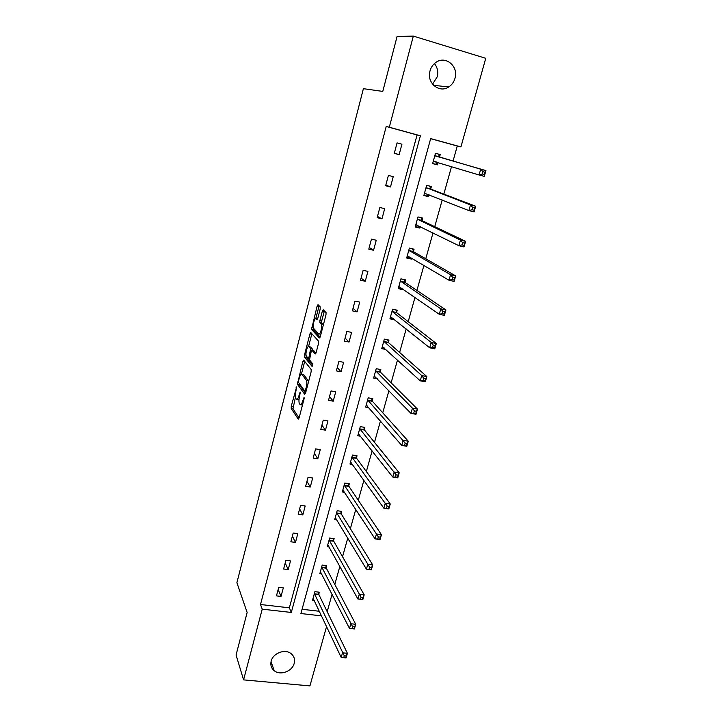 <?xml version="1.0" encoding="UTF-8"?>
<svg xmlns="http://www.w3.org/2000/svg" width="722" height="722" viewBox="0 0 722 722"><rect width="100%" height="100%" fill="white"/><g stroke="black" fill="none" stroke-linecap="round" stroke-linejoin="round"><path stroke-width="1.08" d="M296.607 386.965L291.282 406.17L291.21 408.471L298.231 419.13L299.088 417.966L304.025 399.049L304.061 397.389L302.807 400.692C301.823 404.031 300.903 405.304 300.027 404.51L299.368 403.544C298.746 402.001 298.827 399.537 299.612 396.152L300.28 392.1L299.052 395.358C298.087 398.661 297.184 399.925 296.336 399.158L295.695 398.219C295.09 396.721 295.172 394.302 295.948 390.954L296.607 386.965M434.409 63.599C437.487 67.399 438.435 71.803 437.243 76.812L432.55 84.158M454.995 78.292C453.912 82.037 451.828 84.925 448.741 86.938C439.238 93.625 426.341 82.714 430.023 70.882C431.025 67.326 432.947 64.529 435.79 62.489C445.42 55.098 458.867 66.325 454.995 78.292M294.197 663.347C292.347 671.334 280.244 675.828 274.234 670.711C271.282 668.238 270.263 665.034 271.174 661.108C272.943 653.302 284.594 648.717 290.722 653.374C294.016 655.874 295.172 659.195 294.197 663.347M320.18 309.079L320.207 306.832L318.014 304.684L317.12 306.065L311.57 329.394L319.368 337.959L320.297 336.605L325.983 314.801L326.064 312.581L323.248 309.792L322.319 311.191L319.918 320.433L319.837 322.644L321.371 324.313C322.671 326.335 320.036 335.721 318.682 333.916L313.438 328.185C312.184 326.263 314.729 317.066 316.046 318.736L316.895 319.62L317.797 318.258L320.18 309.079M326.579 626.488L309.928 685.9L243.576 679.88L236.067 655.007L247.141 612.482L236.897 582.69L363.383 88.68L382.777 91.414L397.073 36.488L413.327 36.1L485.753 58.311L460.934 146.909L430.664 138.597L300.912 613.538L321.57 615.884M243.576 679.88L262.221 609.16L291.309 612.455L420.403 135.781L389.302 127.234L413.327 36.1M260.498 604.513L289.36 607.825L417.063 134.951L386.207 126.476L260.498 604.513L262.221 609.16M386.207 126.476L389.302 127.234M303.7 360.134L302.843 361.388L297.428 384.266L304.693 394.311L305.577 393.093L311.119 371.83L311.2 369.538L303.7 360.134M304.54 354.791L309.937 333.898L310.812 332.58L318.537 341.172L318.501 343.501L316.092 352.742L315.18 354.051L312.039 350.369L311.155 351.668L309.512 359.926L312.807 363.978L312.112 366.478L304.458 357.002L304.54 354.791L306.047 355.08M430.745 188.821L431.377 186.538L426.657 185.319L423.859 195.5L428.57 196.7L426.72 195.951L428.832 194.66M429.103 194.769L428.57 196.7M413.453 251.427L414.067 249.207L409.392 248.097L406.666 258.007L411.341 259.09L409.6 258.052L410.692 257.51M411.621 258.07L411.341 259.09M396.631 312.355L397.226 310.198L392.587 309.197L389.934 318.835L394.564 319.819L393.102 318.438M380.25 371.677L380.828 369.574L376.225 368.68L373.644 378.066L377.245 378.752M364.294 429.455L364.854 427.406L360.287 426.612L357.769 435.754L360.585 436.232M348.744 485.753L349.295 483.758L344.764 483.045L342.309 491.953L344.611 492.305M333.591 540.616L334.133 538.666L329.638 538.043L327.247 546.734L329.187 546.996M318.817 594.098L319.341 592.211L314.882 591.67L312.554 600.135L314.223 600.334M302.076 609.287L319.395 611.272M327.192 611.696L332.066 594.26M334.818 584.396L339.863 566.346M342.544 556.725L347.769 538.052M350.378 528.703L355.775 509.38M358.311 500.301L363.888 480.32M366.352 471.52L372.119 450.871M374.492 442.36L380.458 421.007M382.75 412.794L388.914 390.737M391.125 382.831L397.488 360.052M399.609 352.453L406.179 328.934M408.21 321.66L414.988 297.374M416.928 290.434L423.931 265.371M425.772 258.774L433.001 232.908M434.743 226.672L442.198 199.976M443.84 194.101L451.53 166.565M453.064 161.069L457.279 145.997L430.637 138.678M326.163 567.528L326.687 565.606L322.211 565.028L319.855 573.602L321.651 573.828M341.118 513.36L341.659 511.384L337.147 510.725L334.728 519.515L336.831 519.822M356.469 457.784L357.02 455.762L352.471 455.013L349.99 464.038L352.526 464.445M372.218 400.755L372.787 398.679L368.202 397.831L365.657 407.1L368.816 407.668M388.382 342.21L388.968 340.089L384.348 339.132L381.73 348.645L385.918 349.493M404.988 282.094L405.593 279.91L400.936 278.854L398.246 288.62L402.894 289.657L401.206 288.484L401.829 288.213M403.057 289.071L402.894 289.657M422.045 220.336L422.668 218.089L417.966 216.925L415.204 226.961L419.897 228.107L418.101 227.213L419.69 226.329M420.303 226.636L419.897 228.107M439.572 156.864L440.212 154.562L435.474 153.281L432.64 163.596L437.361 164.86L435.456 164.264L438.119 162.477M438.001 162.558L437.361 164.86M457.279 145.997L460.934 146.909M417.063 134.951L420.403 135.781M289.36 607.825L291.309 612.455M401.919 144.21L399.122 154.661L394.275 153.371L397.064 142.902L401.919 144.21M393.237 176.664L390.485 186.98L385.656 185.744L388.409 175.419L393.237 176.664M384.682 208.676L381.965 218.847L377.155 217.665L379.871 207.485L384.682 208.676M376.243 240.245L373.563 250.272L368.78 249.153L371.451 239.108L376.243 240.245M367.922 271.382L365.278 281.273L360.504 280.217L363.148 270.308L367.922 271.382M359.709 302.103L357.101 311.859L352.354 310.857L354.953 301.074L359.709 302.103M351.605 332.409L349.033 342.038L344.304 341.082L346.867 331.434L351.605 332.409M343.609 362.309L341.073 371.803L336.362 370.9L338.898 361.388L343.609 362.309M335.721 391.811L333.221 401.188L328.528 400.331L331.028 390.936L335.721 391.811M327.941 420.926L325.469 430.177L320.794 429.373L323.266 420.105L327.941 420.926M320.261 449.662L317.815 458.786L313.167 458.028L315.604 448.885L320.261 449.662M312.68 478.018L310.27 487.025L305.632 486.312L308.041 477.287L312.68 478.018M305.189 506.005L302.816 514.903L298.204 514.235L300.578 505.328L305.189 506.005M297.807 533.639L295.46 542.421L290.867 541.798L293.204 533.007L297.807 533.639M290.515 560.922L288.195 569.595L283.62 569.008L285.93 560.326L290.515 560.922M283.313 587.852L281.02 596.417L276.463 595.876L278.746 587.302L283.313 587.852M281.02 596.417L278.16 589.522M288.195 569.595L285.226 562.989M295.46 542.421L292.374 536.121M302.816 514.903L299.621 508.92M310.27 487.025L306.958 481.357M317.815 458.786L314.386 453.443M325.469 430.177L321.913 425.168M333.221 401.188L329.539 396.522M341.073 371.803L337.264 367.507M349.033 342.038L345.098 338.095M357.101 311.859L353.031 308.303M365.278 281.273L361.072 278.105M373.563 250.272L369.222 247.493M381.965 218.847L377.48 216.474M390.485 186.98L385.846 185.031M399.122 154.661L394.338 153.145M297.175 399.311L299.007 399.609M300.903 404.663L302.437 405.123M295.415 397.371L292.988 408.76L299.088 417.984M299.125 383.292L299.242 384.636L305.523 393.273M304.72 361.415L301.417 374.167M298.556 380.855L298.502 382.425L304.892 391.18L306.182 387.732C306.967 384.348 307.058 381.893 306.435 380.368L301.931 374.402C301.074 373.725 300.162 375.034 299.215 378.319L298.556 380.855M308.565 381.622L308.177 380.566L306.345 380.223M302.978 374.601L303.736 374.745L308.177 380.566M308.583 346.461L311.733 334.259L309.937 333.898M311.886 333.772L311.733 334.259M315.965 353.166L313.646 350.684M312.788 365.395L306.29 357.399L304.494 357.047M308.863 346.632C307.563 344.809 305.045 354.078 306.308 356L308.123 358.247L309.007 356.966L310.65 348.735L308.863 346.632L310.099 346.876M312.545 350.468L312.427 349.033L310.604 348.681M310.668 346.984L312.427 349.033M306.209 355.765L306.29 357.399M323.33 324.954L321.227 324.115M324.377 310.902L321.759 320.821L321.669 323.023L323.077 324.494M313.366 328.032L313.42 329.828L320.126 337.138M319.142 305.785L315.785 318.592M313.077 598.249L341.19 657.435L342.508 652.814L347.399 653.32L318.98 594.793L318.51 592.103M346.226 655.982L347.399 653.32L346.073 657.932L341.19 657.435L345.694 657.832L346.226 655.982L344.268 655.784L343.735 657.634M344.268 655.784L314.359 593.565M320.378 571.689L349.484 628.42L350.82 623.736L355.729 624.286L326.326 568.196L325.821 565.497M354.574 626.895L355.729 624.286L354.394 628.961L349.484 628.42L354.033 628.772L354.574 626.895L352.598 626.678L352.065 628.555M352.598 626.678L321.687 566.951M327.779 544.794L357.886 598.998L359.249 594.242L364.186 594.838L333.772 541.265L333.221 538.549M363.031 597.401L364.186 594.838L362.823 599.585L357.886 598.998L362.489 599.296L363.031 597.401L361.054 597.157L360.513 599.061M361.054 597.157L329.097 539.993M335.27 517.557L366.415 569.153L367.796 564.333L372.751 564.983L341.307 513.992L340.721 511.248M371.613 567.483L372.751 564.983L371.37 569.793L366.415 569.153L371.063 569.414L371.613 567.483L369.628 567.221L369.077 569.153M369.628 567.221L336.605 512.692M342.806 490.175L343.266 490.247M342.86 489.967L375.07 538.883L376.469 533.991L381.442 534.695L348.934 486.366L348.302 483.605M380.323 537.141L381.442 534.695L380.043 539.578L375.07 538.883L379.754 539.099L380.323 537.141L378.328 536.852L377.759 538.82M378.328 536.852L344.213 485.04M379.754 539.099L380.043 539.578M350.45 462.387L351.127 462.504M350.549 462.017L383.842 508.18L385.259 503.216L390.259 503.974L356.659 458.371L355.991 455.591M389.149 506.357L390.259 503.974L388.833 508.929L383.842 508.18L388.58 508.342L389.149 506.357L387.145 506.05L386.577 508.044M387.145 506.05L351.921 457.035M388.58 508.342L388.833 508.929M358.184 434.247L359.141 434.409M358.338 433.705L392.741 477.025L394.185 471.998L399.203 472.811L364.475 430.005L363.771 427.216M398.111 475.13L399.203 472.811L397.759 477.838L392.741 477.025L397.533 477.143L398.111 475.13L396.098 474.805L395.521 476.818M396.098 474.805L359.727 428.66M397.533 477.143L397.759 477.838M366.027 405.737L367.327 405.972M366.225 405.024L401.775 445.429L403.237 440.321L408.273 441.196L372.435 401.315L371.64 398.472M407.199 443.443L408.273 441.196L406.811 446.295L401.775 445.429L406.612 445.483L407.199 443.443L405.177 443.091L404.591 445.14M405.177 443.091L367.633 399.907M406.612 445.483L406.811 446.295M373.978 376.848L375.702 377.182M374.222 375.972L410.935 413.354L412.424 408.174L417.487 409.112L380.467 372.218L379.619 369.339M416.423 411.287L417.487 409.112L415.998 414.284L410.935 413.354L415.827 413.363L416.423 411.287L414.392 410.917L413.796 412.993M414.392 410.917L412.424 408.174L375.648 370.783M415.827 413.363L415.998 414.284M382.028 347.58L384.33 348.04M382.317 346.524L420.24 380.819L421.738 375.557L426.828 376.55L388.617 342.733L387.696 339.827M425.781 378.662L426.828 376.55L425.321 381.803L420.24 380.819L425.177 380.765L425.781 378.662L423.742 378.265L423.137 380.368M423.742 378.265L421.738 375.557L383.761 341.271M425.177 380.765L425.321 381.803M390.187 317.924L392.93 318.501M390.53 316.687L429.68 347.787L431.205 342.445L436.314 343.51L396.874 312.852L395.873 309.909M435.285 345.549L436.314 343.51L434.779 348.834L429.68 347.787L432.622 347.264L434.671 347.679L435.285 345.549L433.236 345.125L432.622 347.264M433.236 345.125L431.205 342.445L391.992 311.353M434.671 347.679L434.779 348.834M398.454 287.87L401.206 288.484M398.842 286.444L439.256 314.26L440.808 308.845L445.934 309.964L405.241 282.564L404.158 279.585M444.923 311.931L445.934 309.964L444.382 315.379L439.256 314.26L442.252 313.655L444.301 314.097L444.923 311.931L442.875 311.48L442.252 313.655M442.875 311.48L440.808 308.845L400.331 281.048M444.301 314.097L444.382 315.379M406.829 257.411L409.6 258.052M407.28 255.787L448.985 280.226L450.555 274.73L455.708 275.921L413.715 251.87L412.533 248.846M454.716 277.808L455.708 275.921L454.129 281.409L448.985 280.226L452.017 279.531L454.084 280.01L454.716 277.808L452.649 277.329L452.017 279.531M452.649 277.329L450.555 274.73L408.778 250.317M454.084 280.01L454.129 281.409M415.321 226.537L418.101 227.213M415.827 224.722L458.858 245.679L460.455 240.092L465.627 241.347L422.307 220.761L421.016 217.683M464.661 243.161L465.627 241.347L464.029 246.924L458.858 245.679L461.945 244.893L464.02 245.399L464.661 243.161L462.585 242.655L461.945 244.893M462.585 242.655L460.455 240.092L417.352 219.172M464.02 245.399L464.029 246.924M423.931 195.238L426.72 195.951M424.491 193.225L468.885 210.589L470.5 204.922L475.699 206.248L431.025 189.218L429.608 186.086M474.751 207.972L475.699 206.248L474.074 211.916L468.885 210.589L472.017 209.714L474.101 210.246L474.751 207.972L472.666 207.44L472.017 209.714M472.666 207.44L470.5 204.922L426.034 187.603M474.101 210.246L474.074 211.916M432.658 163.515L435.456 164.264M433.272 161.295L479.065 174.968L480.708 169.201L485.933 170.609L439.86 157.243L438.299 154.039M485.003 172.251L485.933 170.609L484.281 176.358L479.065 174.968L482.251 173.993L484.336 174.553L485.003 172.251L482.91 171.683L482.251 173.993M482.91 171.683L480.708 169.201L434.843 155.591M484.336 174.553L484.281 176.358M296.688 387.922L296.02 387.804M304.152 398.363L303.448 398.237M300.361 393.066L299.675 392.939M299.783 395.494L299.052 395.358M303.556 400.827L302.807 400.692M292.997 408.787L291.21 408.471M293.06 406.486L291.282 406.17M299.242 384.636L297.455 384.303M298.43 382.191L297.518 382.019M304.63 361.731L302.843 361.388M306.02 391.387L305.072 391.216M306.263 390.467L305.505 390.322M306.94 387.867L306.182 387.732M303.736 374.745L301.931 374.402M313.871 350.721L312.039 350.369M309.431 358.5L308.348 358.292M309.738 357.11L309.007 356.966M311.326 351.118L310.559 350.964M317.536 319.043L316.046 318.736M321.723 323.095L319.891 322.716M321.759 320.821L319.918 320.433M324.16 311.579L322.319 311.191M313.42 329.828L311.615 329.458M313.222 327.535L311.66 327.219M318.925 306.453L317.12 306.065M318.98 594.793L314.521 594.251M318.853 594.332L314.395 593.8M326.326 568.196L321.85 567.618M326.2 567.754L321.723 567.176M333.772 541.265L329.277 540.643M333.627 540.832L329.133 540.218M341.307 513.992L336.786 513.324M341.163 513.577L336.651 512.909M348.934 486.366L344.403 485.662M348.789 485.96L344.259 485.256M356.668 458.38L352.119 457.631L356.659 458.371M356.515 457.992L351.966 457.243M364.502 430.032L359.926 429.238M364.339 429.662L359.773 428.859M372.435 401.315L367.841 400.466M372.263 400.954L367.678 400.105M380.467 372.218L375.864 371.316M380.295 371.866L375.693 370.973M388.617 342.733L383.996 341.786M388.436 342.399L383.815 341.452M396.874 312.852L392.226 311.85M396.685 312.536L392.046 311.543M405.241 282.564L400.575 281.517M405.042 282.266L400.385 281.219M407.867 255.841L407.398 255.732M413.715 251.87L409.04 250.769M413.516 251.59L408.842 250.489M416.612 224.813L415.953 224.65M422.307 220.761L417.614 219.596M422.108 220.499L417.415 219.335M425.772 193.442L424.617 193.144M431.025 189.218L426.305 188M430.817 188.974L426.097 187.756M437.703 162.351L433.408 161.205M439.86 157.243L435.122 155.97M439.644 157.017L434.906 155.744M448.741 86.938L433.588 85.331M274.234 670.711L271.03 661.695M292.988 408.76L291.201 408.444M299.224 384.6L297.428 384.266M308.267 380.711L306.435 380.368M312.464 349.096L310.65 348.735M306.254 357.345L304.458 357.002M323.221 324.692L321.371 324.313M321.669 323.023L319.837 322.644M313.375 329.764L311.57 329.394M364.475 430.005L359.908 429.202M372.39 401.261L367.805 400.412M380.413 372.146L375.81 371.243M388.544 342.634L383.914 341.696M396.775 312.743L392.136 311.742M405.123 282.446L400.466 281.39M413.589 251.734L408.905 250.633M422.162 220.607L417.46 219.452M430.853 189.056L426.142 187.846M439.671 157.071L434.933 155.799"/></g></svg>
